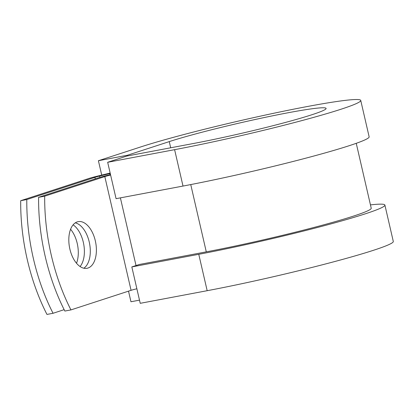 <?xml version="1.0" encoding="UTF-8"?>
<svg xmlns="http://www.w3.org/2000/svg" width="414" height="414" viewBox="0 0 414 414"><rect width="100%" height="100%" fill="white"/><g stroke="black" fill="none" stroke-linecap="round" stroke-linejoin="round"><path stroke-width="0.62" d="M69.883 249.109A23.738 13.3 79.3 0 0 87.002 268.293A23.738 13.3 79.3 0 0 95.323 240.824A23.738 13.3 79.3 0 0 78.205 221.64A23.738 13.3 79.3 0 0 69.883 249.109M83.835 268.225A23.738 13.3 79.3 0 0 89.233 241.967A23.738 13.3 79.3 0 0 75.281 222.856M110.517 174.604A14.966 0.895 167 0 0 98.718 177.735L38.595 197.323A146.173 81.905 -100.7 0 0 64.853 311.059L70.944 309.91L131.072 290.317A7.483 0.45 167 0 1 136.874 288.781M38.595 197.323L44.686 196.174L104.814 176.587A7.483 0.45 167 0 1 110.616 175.044M70.592 229.273A23.738 13.3 -100.7 0 1 76.518 263.263M110.15 173.026A7.483 0.45 167 0 1 108.354 173.476L98.087 175.971A14.966 0.895 -13 0 0 88.85 178.491L20.7 200.697A146.173 81.905 79.3 0 0 46.958 314.428L53.049 313.284A146.173 81.905 79.3 0 1 26.791 199.548L94.941 177.342L95.287 178.853M73.118 224.838A23.738 13.3 -100.7 0 1 83.825 244.819A23.738 13.3 -100.7 0 1 80.088 266.544M64.149 309.667L53.049 313.284M44.686 196.174A146.173 81.905 79.3 0 0 70.944 309.91M20.7 200.697L26.791 199.548M110.253 173.487A14.966 0.895 167 0 1 109.824 173.59L99.557 176.085A7.483 0.45 -13 0 0 94.941 177.342M356.242 143.311L371.223 208.221A109.218 6.541 167 0 1 315.944 226.913A109.218 6.541 167 0 1 206.286 251.857L139.347 264.474L131.828 266.921L140.232 303.317L207.171 290.7A123.253 7.38 167 0 0 330.915 262.554A123.253 7.38 167 0 0 393.3 241.46L384.896 205.065A123.253 7.38 167 0 1 322.516 226.158A123.253 7.38 167 0 1 198.767 254.305L131.828 266.921M174.61 149.671L107.671 162.288L116.075 198.679L183.009 186.062A123.253 7.38 167 0 0 306.758 157.92A123.253 7.38 167 0 0 369.143 136.822L360.739 100.426A123.253 7.38 167 0 1 298.359 121.525A123.253 7.38 167 0 1 174.61 149.671L183.009 186.062M170.692 147.793L169.264 141.609A87.701 5.253 167 0 1 264.608 117.467A87.701 5.253 167 0 1 326.103 108.427A87.701 5.253 167 0 1 281.711 123.434A87.701 5.253 167 0 1 193.654 143.461L126.72 156.078L107.671 162.288M169.264 141.609L127.336 155.271L98.403 160.72L140.33 147.063A123.253 7.38 167 0 1 274.322 113.141A123.253 7.38 167 0 1 360.739 100.426M370.458 204.889A123.253 7.38 167 0 1 384.896 205.065M98.403 160.72L101.72 175.091M127.491 155.933L127.336 155.271M128.516 291.151L130.959 301.754L139.497 300.145M104.814 176.587L131.072 290.317M99.557 176.085L99.857 177.378M109.824 173.59L110.083 174.708M120.391 197.866L136.02 265.555M190.75 184.582L206.286 251.857M198.767 254.305L207.171 290.7"/></g></svg>
